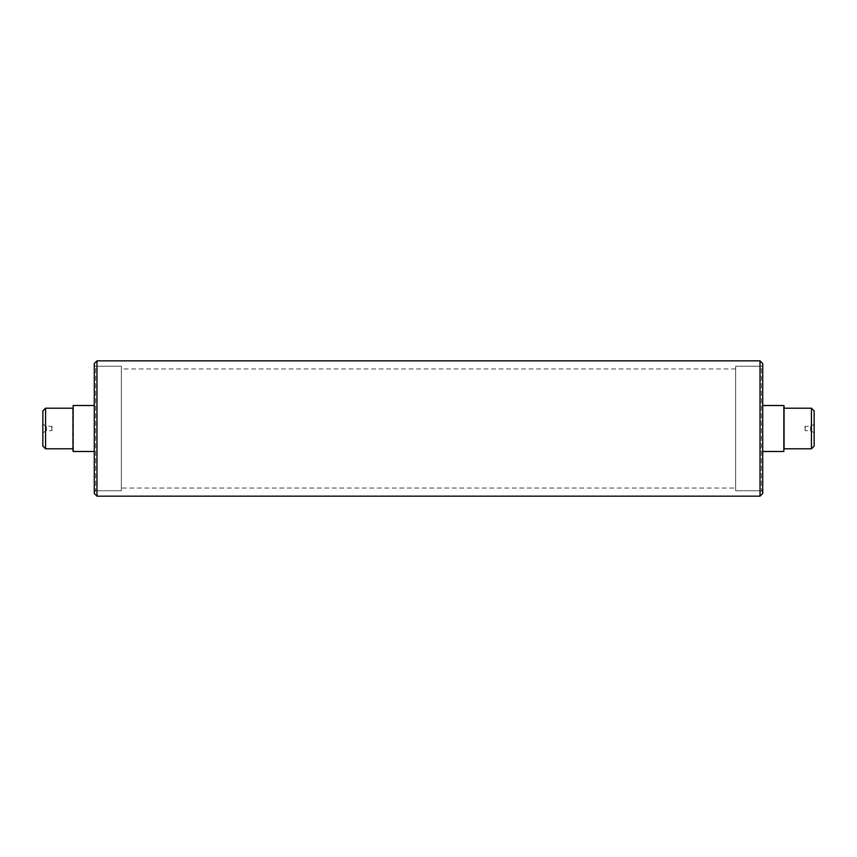 <?xml version="1.0" encoding="UTF-8"?>
<svg xmlns="http://www.w3.org/2000/svg" width="857" height="857" viewBox="0 0 857 857"><rect width="100%" height="100%" fill="white"/><g stroke="black" fill="none" stroke-linecap="round" stroke-linejoin="round"><path stroke-width="0.64" stroke-dasharray="4.29 3.21" d="M42.85 424.236L46.482 426.336L46.482 430.664L46.482 426.336L51.784 426.336L53.08 428.5L51.784 430.664L51.784 426.336L51.784 430.664L46.482 430.664L42.85 432.764L42.85 424.236L42.85 432.764M72.62 450.964L72.62 406.036M73.156 405.5L73.156 451.5M72.62 408.2L72.62 448.8L72.62 408.2M94.27 405.5L94.27 451.5L94.27 405.5M42.85 446.09L42.85 410.91M45.56 408.2L45.56 448.8M94.27 366.25L94.27 490.75L94.27 366.25L121.33 366.25L121.33 490.75L121.33 366.25L121.33 490.75L121.33 366.25L95.62 366.25L95.62 490.75L95.62 366.25L94.27 364.9L94.27 492.1L94.27 364.9M814.15 424.236L810.518 426.336L810.518 430.664L810.518 426.336L805.216 426.336L803.92 428.5L805.216 430.664L805.216 426.336L805.216 430.664L810.518 430.664L814.15 432.764L814.15 424.236L814.15 432.764M784.38 406.036L784.38 450.964M783.844 451.5L783.844 405.5M784.38 408.2L784.38 448.8L784.38 408.2M762.73 405.5L762.73 451.5L762.73 405.5M814.15 410.91L814.15 446.09M811.44 448.8L811.44 408.2M762.73 366.25L762.73 490.75L762.73 366.25L735.67 366.25L735.67 490.75L735.67 366.25L735.67 490.75L735.67 366.25L761.38 366.25L761.38 490.75L761.38 366.25L762.73 364.9L762.73 492.1L762.73 364.9M762.73 490.75L735.67 490.75L761.38 490.75L762.73 492.1M762.73 363.55L762.73 493.45M94.27 490.75L121.33 490.75L95.62 490.75L94.27 492.1M94.27 493.45L94.27 363.55M760.02 496.16L760.02 360.84M96.98 360.84L96.98 496.16M735.67 488.04L735.67 368.96L735.67 488.04L121.33 488.04L121.33 368.96L121.33 488.04M735.67 368.96L121.33 368.96"/><path stroke-width="1.29" d="M73.156 405.5L73.156 451.5L73.156 405.5L94.27 405.5M45.56 408.2L42.85 410.91L42.85 446.09L45.56 448.8L45.56 408.2L72.62 408.2M783.844 451.5L783.844 405.5L783.844 451.5L762.73 451.5M783.844 405.5L762.73 405.5M811.44 448.8L814.15 446.09L814.15 410.91L811.44 408.2L811.44 448.8L784.38 448.8M811.44 408.2L784.38 408.2M760.02 496.16L762.73 493.45L762.73 363.55L760.02 360.84L760.02 496.16L96.98 496.16L96.98 360.84L760.02 360.84M96.98 360.84L94.27 363.55L94.27 493.45L96.98 496.16M73.156 451.5L94.27 451.5M45.56 448.8L72.62 448.8"/></g></svg>
